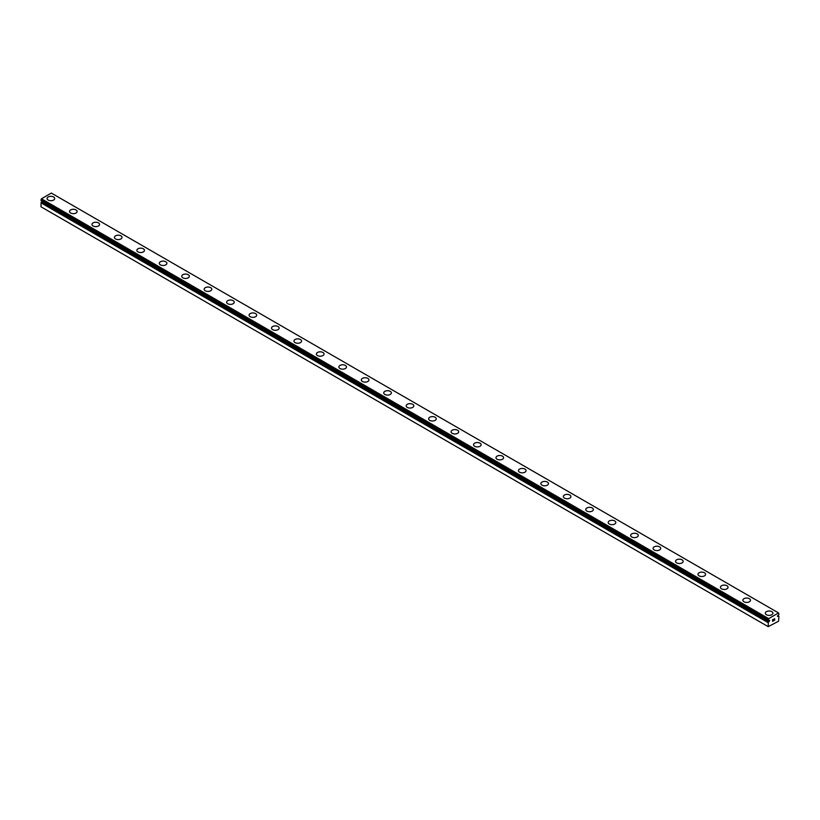 <?xml version="1.0" encoding="UTF-8"?>
<svg xmlns="http://www.w3.org/2000/svg" width="820" height="820" viewBox="0 0 820 820"><rect width="100%" height="100%" fill="white"/><g stroke="black" fill="none" stroke-linecap="round" stroke-linejoin="round"><path stroke-width="1.23" d="M768.227 626.664L778.549 621.222L778.959 616.394A1.445 0.84 -60 0 1 778.703 616.322A1.445 0.84 -60 0 1 778.539 616.158L777.575 616.496L778.539 615A1.445 0.84 -60 0 1 778.928 614.323L778.549 612.929L768.678 618.639L768.268 620.453A1.445 0.84 -60 0 1 768.524 620.525A1.445 0.84 -60 0 1 768.688 620.689L769.652 620.34L769.201 621.468L41.974 201.607L41.461 201.976A1.445 0.84 -60 0 1 41.072 202.663L41 206.804L768.227 626.664L768.299 622.524L41.072 202.663M47.068 198.522A3.813 2.204 180 0 1 49.425 196.492A3.813 2.204 180 0 1 53.566 196.974A3.813 2.204 180 0 1 54.684 198.522M53.566 196.964A3.813 2.204 180 0 1 54.684 198.512A3.813 2.204 180 0 1 52.337 200.551A3.813 2.204 180 0 1 48.185 200.07A3.813 2.204 180 0 1 47.068 198.512A3.813 2.204 180 0 1 49.415 196.482A3.813 2.204 180 0 1 53.566 196.964M69.515 211.478A3.813 2.204 180 0 1 71.863 209.438A3.813 2.204 180 0 1 76.014 209.92A3.813 2.204 180 0 1 77.131 211.478A3.813 2.204 180 0 1 74.774 213.507A3.813 2.204 180 0 1 70.633 213.026A3.813 2.204 180 0 1 69.515 211.478A3.813 2.204 180 0 1 71.863 209.448A3.813 2.204 180 0 1 76.014 209.93A3.813 2.204 180 0 1 77.131 211.478M91.953 224.434A3.813 2.204 180 0 1 94.31 222.404A3.813 2.204 180 0 1 98.461 222.876A3.813 2.204 180 0 1 99.579 224.434A3.813 2.204 180 0 1 97.221 226.463A3.813 2.204 180 0 1 93.07 225.992A3.813 2.204 180 0 1 91.953 224.434A3.813 2.204 180 0 1 94.31 222.415A3.813 2.204 180 0 1 98.461 222.886A3.813 2.204 180 0 1 99.579 224.434M114.4 237.39A3.813 2.204 180 0 1 116.758 235.36A3.813 2.204 180 0 1 120.909 235.832A3.813 2.204 180 0 1 122.016 237.4A3.813 2.204 180 0 1 119.669 239.419A3.813 2.204 180 0 1 115.517 238.948A3.813 2.204 180 0 1 114.4 237.39A3.813 2.204 180 0 1 116.758 235.371A3.813 2.204 180 0 1 120.909 235.842A3.813 2.204 180 0 1 122.016 237.39M136.848 250.346A3.813 2.204 180 0 1 139.195 248.316A3.813 2.204 180 0 1 143.346 248.798A3.813 2.204 180 0 1 144.463 250.356A3.813 2.204 180 0 1 142.116 252.386A3.813 2.204 180 0 1 137.965 251.904A3.813 2.204 180 0 1 136.848 250.346A3.813 2.204 180 0 1 139.205 248.327A3.813 2.204 180 0 1 143.346 248.808A3.813 2.204 180 0 1 144.463 250.346M165.794 261.764A3.813 2.204 180 0 1 166.911 263.312A3.813 2.204 180 0 1 164.564 265.342A3.813 2.204 180 0 1 160.412 264.86A3.813 2.204 180 0 1 159.295 263.312A3.813 2.204 180 0 1 161.653 261.283A3.813 2.204 180 0 1 165.794 261.764M159.295 263.312A3.813 2.204 180 0 1 161.642 261.272A3.813 2.204 180 0 1 165.794 261.754A3.813 2.204 180 0 1 166.911 263.312M181.743 276.268A3.813 2.204 180 0 1 184.09 274.239A3.813 2.204 180 0 1 188.241 274.71A3.813 2.204 180 0 1 189.358 276.268A3.813 2.204 180 0 1 187.001 278.298A3.813 2.204 180 0 1 182.85 277.826A3.813 2.204 180 0 1 181.743 276.268A3.813 2.204 180 0 1 184.09 274.249A3.813 2.204 180 0 1 188.241 274.72A3.813 2.204 180 0 1 189.358 276.268M204.18 289.234A3.813 2.204 180 0 1 206.537 287.205A3.813 2.204 180 0 1 210.689 287.676A3.813 2.204 180 0 1 211.806 289.234M210.689 287.666A3.813 2.204 180 0 1 211.806 289.224A3.813 2.204 180 0 1 209.448 291.254A3.813 2.204 180 0 1 205.297 290.782A3.813 2.204 180 0 1 204.18 289.224A3.813 2.204 180 0 1 206.537 287.195A3.813 2.204 180 0 1 210.689 287.666M226.627 302.18A3.813 2.204 180 0 1 228.985 300.151A3.813 2.204 180 0 1 233.136 300.632A3.813 2.204 180 0 1 234.243 302.19A3.813 2.204 180 0 1 231.896 304.22A3.813 2.204 180 0 1 227.745 303.738A3.813 2.204 180 0 1 226.627 302.18A3.813 2.204 180 0 1 228.985 300.161A3.813 2.204 180 0 1 233.136 300.643A3.813 2.204 180 0 1 234.243 302.18M249.075 315.146A3.813 2.204 180 0 1 251.422 313.107A3.813 2.204 180 0 1 255.573 313.588A3.813 2.204 180 0 1 256.691 315.146A3.813 2.204 180 0 1 254.343 317.176A3.813 2.204 180 0 1 250.192 316.694A3.813 2.204 180 0 1 249.075 315.146A3.813 2.204 180 0 1 251.432 313.117A3.813 2.204 180 0 1 255.573 313.599A3.813 2.204 180 0 1 256.691 315.146M271.522 328.103A3.813 2.204 180 0 1 273.87 326.073A3.813 2.204 180 0 1 278.021 326.544A3.813 2.204 180 0 1 279.138 328.103A3.813 2.204 180 0 1 276.791 330.132A3.813 2.204 180 0 1 272.64 329.66A3.813 2.204 180 0 1 271.522 328.103A3.813 2.204 180 0 1 273.88 326.083A3.813 2.204 180 0 1 278.021 326.555A3.813 2.204 180 0 1 279.138 328.103M300.468 339.511A3.813 2.204 180 0 1 301.586 341.069A3.813 2.204 180 0 1 299.228 343.088A3.813 2.204 180 0 1 295.077 342.616A3.813 2.204 180 0 1 293.96 341.058A3.813 2.204 180 0 1 296.317 339.039A3.813 2.204 180 0 1 300.468 339.511M293.96 341.058A3.813 2.204 180 0 1 296.317 339.029A3.813 2.204 180 0 1 300.468 339.5A3.813 2.204 180 0 1 301.586 341.058M322.916 352.477A3.813 2.204 180 0 1 324.023 354.025A3.813 2.204 180 0 1 321.676 356.054A3.813 2.204 180 0 1 317.524 355.572A3.813 2.204 180 0 1 316.407 354.014A3.813 2.204 180 0 1 318.765 351.995A3.813 2.204 180 0 1 322.916 352.477M316.407 354.014A3.813 2.204 180 0 1 318.765 351.985A3.813 2.204 180 0 1 322.916 352.467A3.813 2.204 180 0 1 324.023 354.014M338.855 366.981A3.813 2.204 180 0 1 341.202 364.941A3.813 2.204 180 0 1 345.353 365.423A3.813 2.204 180 0 1 346.47 366.981A3.813 2.204 180 0 1 344.123 369.01A3.813 2.204 180 0 1 339.972 368.529A3.813 2.204 180 0 1 338.855 366.981A3.813 2.204 180 0 1 341.212 364.951A3.813 2.204 180 0 1 345.353 365.433A3.813 2.204 180 0 1 346.47 366.981M361.302 379.937A3.813 2.204 180 0 1 363.649 377.907A3.813 2.204 180 0 1 367.801 378.379A3.813 2.204 180 0 1 368.918 379.937A3.813 2.204 180 0 1 366.571 381.966A3.813 2.204 180 0 1 362.419 381.495A3.813 2.204 180 0 1 361.302 379.937A3.813 2.204 180 0 1 363.66 377.917A3.813 2.204 180 0 1 367.801 378.389A3.813 2.204 180 0 1 368.918 379.937M383.75 392.893A3.813 2.204 180 0 1 386.097 390.863A3.813 2.204 180 0 1 390.248 391.335A3.813 2.204 180 0 1 391.365 392.903A3.813 2.204 180 0 1 389.008 394.922A3.813 2.204 180 0 1 384.857 394.451A3.813 2.204 180 0 1 383.75 392.893A3.813 2.204 180 0 1 386.097 390.873A3.813 2.204 180 0 1 390.248 391.345A3.813 2.204 180 0 1 391.365 392.893M406.187 405.849A3.813 2.204 180 0 1 408.544 403.819A3.813 2.204 180 0 1 412.696 404.301A3.813 2.204 180 0 1 413.813 405.859A3.813 2.204 180 0 1 411.455 407.888A3.813 2.204 180 0 1 407.304 407.407A3.813 2.204 180 0 1 406.187 405.849A3.813 2.204 180 0 1 408.544 403.829A3.813 2.204 180 0 1 412.696 404.311A3.813 2.204 180 0 1 413.813 405.849M428.634 418.815A3.813 2.204 180 0 1 430.992 416.775A3.813 2.204 180 0 1 435.143 417.257A3.813 2.204 180 0 1 436.25 418.815A3.813 2.204 180 0 1 433.903 420.844A3.813 2.204 180 0 1 429.752 420.363A3.813 2.204 180 0 1 428.634 418.815A3.813 2.204 180 0 1 430.992 416.785A3.813 2.204 180 0 1 435.143 417.267A3.813 2.204 180 0 1 436.25 418.815M457.58 430.223A3.813 2.204 180 0 1 458.698 431.771A3.813 2.204 180 0 1 456.351 433.8A3.813 2.204 180 0 1 452.199 433.329A3.813 2.204 180 0 1 451.082 431.771A3.813 2.204 180 0 1 453.439 429.752A3.813 2.204 180 0 1 457.58 430.223M451.082 431.771A3.813 2.204 180 0 1 453.429 429.741A3.813 2.204 180 0 1 457.58 430.213A3.813 2.204 180 0 1 458.698 431.771M480.028 443.189A3.813 2.204 180 0 1 481.145 444.737A3.813 2.204 180 0 1 478.798 446.756A3.813 2.204 180 0 1 474.647 446.285A3.813 2.204 180 0 1 473.529 444.727A3.813 2.204 180 0 1 475.887 442.708A3.813 2.204 180 0 1 480.028 443.189M473.529 444.727A3.813 2.204 180 0 1 475.877 442.697A3.813 2.204 180 0 1 480.028 443.169A3.813 2.204 180 0 1 481.145 444.727M495.977 457.693A3.813 2.204 180 0 1 498.324 455.664A3.813 2.204 180 0 1 502.476 456.145A3.813 2.204 180 0 1 503.593 457.693M502.476 456.135A3.813 2.204 180 0 1 503.593 457.683A3.813 2.204 180 0 1 501.235 459.723A3.813 2.204 180 0 1 497.084 459.241A3.813 2.204 180 0 1 495.977 457.683A3.813 2.204 180 0 1 498.324 455.654A3.813 2.204 180 0 1 502.476 456.135M518.414 470.649A3.813 2.204 180 0 1 520.772 468.62A3.813 2.204 180 0 1 524.923 469.091A3.813 2.204 180 0 1 526.04 470.649A3.813 2.204 180 0 1 523.683 472.679A3.813 2.204 180 0 1 519.531 472.197A3.813 2.204 180 0 1 518.414 470.649A3.813 2.204 180 0 1 520.772 468.62A3.813 2.204 180 0 1 524.923 469.101A3.813 2.204 180 0 1 526.04 470.649M540.862 483.605A3.813 2.204 180 0 1 543.209 481.576A3.813 2.204 180 0 1 547.36 482.047A3.813 2.204 180 0 1 548.477 483.605A3.813 2.204 180 0 1 546.13 485.635A3.813 2.204 180 0 1 541.979 485.163A3.813 2.204 180 0 1 540.862 483.605A3.813 2.204 180 0 1 543.219 481.586A3.813 2.204 180 0 1 547.36 482.057A3.813 2.204 180 0 1 548.477 483.605M563.309 496.561A3.813 2.204 180 0 1 565.656 494.532A3.813 2.204 180 0 1 569.808 495.013A3.813 2.204 180 0 1 570.925 496.571A3.813 2.204 180 0 1 568.578 498.591A3.813 2.204 180 0 1 564.426 498.119A3.813 2.204 180 0 1 563.309 496.561A3.813 2.204 180 0 1 565.667 494.542A3.813 2.204 180 0 1 569.808 495.024A3.813 2.204 180 0 1 570.925 496.561M585.757 509.517A3.813 2.204 180 0 1 588.104 507.488A3.813 2.204 180 0 1 592.255 507.969A3.813 2.204 180 0 1 593.372 509.527A3.813 2.204 180 0 1 591.015 511.557A3.813 2.204 180 0 1 586.864 511.075A3.813 2.204 180 0 1 585.757 509.517A3.813 2.204 180 0 1 588.104 507.498A3.813 2.204 180 0 1 592.255 507.98A3.813 2.204 180 0 1 593.372 509.517M614.703 520.936A3.813 2.204 180 0 1 615.82 522.483A3.813 2.204 180 0 1 613.462 524.513A3.813 2.204 180 0 1 609.311 524.031A3.813 2.204 180 0 1 608.194 522.483A3.813 2.204 180 0 1 610.551 520.454A3.813 2.204 180 0 1 614.703 520.936M608.194 522.483A3.813 2.204 180 0 1 610.551 520.454A3.813 2.204 180 0 1 614.703 520.925A3.813 2.204 180 0 1 615.82 522.483M630.641 535.439A3.813 2.204 180 0 1 632.999 533.41A3.813 2.204 180 0 1 637.15 533.881A3.813 2.204 180 0 1 638.257 535.45A3.813 2.204 180 0 1 635.91 537.469A3.813 2.204 180 0 1 631.759 536.997A3.813 2.204 180 0 1 630.641 535.439A3.813 2.204 180 0 1 632.999 533.42A3.813 2.204 180 0 1 637.15 533.892A3.813 2.204 180 0 1 638.257 535.439M653.089 548.406A3.813 2.204 180 0 1 655.447 546.376A3.813 2.204 180 0 1 659.587 546.858A3.813 2.204 180 0 1 660.705 548.406M659.587 546.848A3.813 2.204 180 0 1 660.705 548.395A3.813 2.204 180 0 1 658.357 550.425A3.813 2.204 180 0 1 654.206 549.953A3.813 2.204 180 0 1 653.089 548.395A3.813 2.204 180 0 1 655.436 546.366A3.813 2.204 180 0 1 659.587 546.848M675.536 561.362A3.813 2.204 180 0 1 677.884 559.322A3.813 2.204 180 0 1 682.035 559.804A3.813 2.204 180 0 1 683.152 561.362A3.813 2.204 180 0 1 680.805 563.391A3.813 2.204 180 0 1 676.654 562.909A3.813 2.204 180 0 1 675.536 561.362A3.813 2.204 180 0 1 677.894 559.332A3.813 2.204 180 0 1 682.035 559.814A3.813 2.204 180 0 1 683.152 561.362M697.984 574.318A3.813 2.204 180 0 1 700.331 572.288A3.813 2.204 180 0 1 704.482 572.76A3.813 2.204 180 0 1 705.6 574.318A3.813 2.204 180 0 1 703.242 576.347A3.813 2.204 180 0 1 699.091 575.876A3.813 2.204 180 0 1 697.984 574.318A3.813 2.204 180 0 1 700.331 572.288A3.813 2.204 180 0 1 704.482 572.77A3.813 2.204 180 0 1 705.6 574.318M720.421 587.274A3.813 2.204 180 0 1 722.779 585.244A3.813 2.204 180 0 1 726.93 585.716A3.813 2.204 180 0 1 728.047 587.284A3.813 2.204 180 0 1 725.69 589.303A3.813 2.204 180 0 1 721.538 588.832A3.813 2.204 180 0 1 720.421 587.274A3.813 2.204 180 0 1 722.779 585.255A3.813 2.204 180 0 1 726.93 585.726A3.813 2.204 180 0 1 728.047 587.274M742.869 600.23A3.813 2.204 180 0 1 745.226 598.2A3.813 2.204 180 0 1 749.367 598.682A3.813 2.204 180 0 1 750.484 600.24A3.813 2.204 180 0 1 748.137 602.269A3.813 2.204 180 0 1 743.986 601.788A3.813 2.204 180 0 1 742.869 600.23A3.813 2.204 180 0 1 745.226 598.21A3.813 2.204 180 0 1 749.367 598.692A3.813 2.204 180 0 1 750.484 600.23M771.815 611.648A3.813 2.204 180 0 1 772.932 613.196A3.813 2.204 180 0 1 770.585 615.226A3.813 2.204 180 0 1 766.433 614.744A3.813 2.204 180 0 1 765.316 613.196A3.813 2.204 180 0 1 767.674 611.166A3.813 2.204 180 0 1 771.815 611.648M765.316 613.196A3.813 2.204 180 0 1 767.663 611.156A3.813 2.204 180 0 1 771.815 611.638A3.813 2.204 180 0 1 772.932 613.196M772.655 619.787L772.655 620.432L773.373 619.366L772.655 619.787M772.655 621.191L773.373 620.771L772.655 621.191M772.553 621.355L773.373 620.883L772.563 621.355L772.563 619.725L773.373 619.254M773.936 619.346L774.685 618.659M774.49 619.551L774.049 620.381L774.49 619.551M774.049 620.381L774.818 619.941L774.049 620.381M773.854 620.607L774.818 620.043L773.854 620.607L774.654 618.833M768.299 622.524A1.445 0.84 -60 0 0 768.688 621.837L769.201 621.468M778.549 612.929L51.322 193.069L41.451 198.778L41.041 200.592L768.248 620.422M778.026 616.363L777.462 616.035M768.678 618.639L41.451 198.778M768.227 619.5L41 199.639M777.657 615.646L778.539 616.158M778.405 616.148L777.626 615.687M768.227 620.351L41 200.49M768.822 621.683L41.594 201.822M768.688 621.837L41.461 201.976M768.227 622.708L41 202.847M768.268 620.453L41.041 200.592"/></g></svg>

